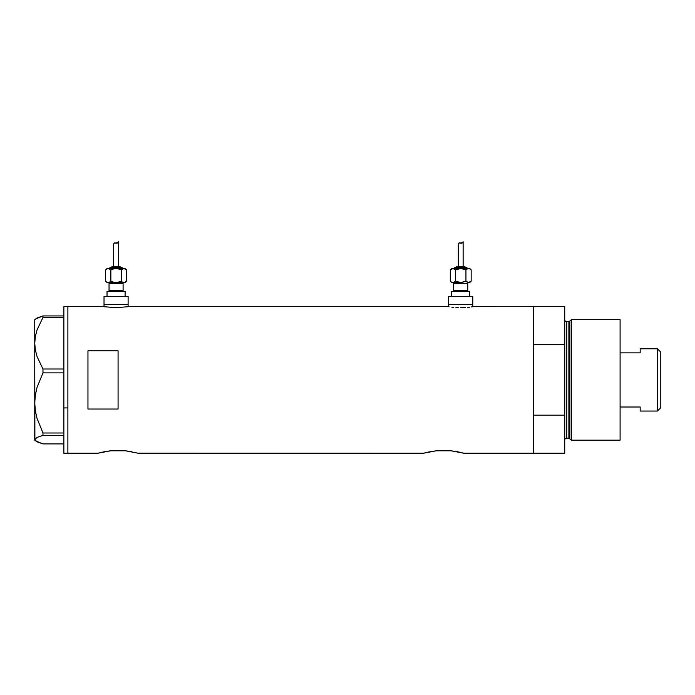 <?xml version="1.0" encoding="UTF-8"?>
<svg xmlns="http://www.w3.org/2000/svg" width="695" height="695" viewBox="0 0 695 695"><rect width="100%" height="100%" fill="white"/><g stroke="black" fill="none" stroke-linecap="round" stroke-linejoin="round"><path stroke-width="1.04" d="M128.115 306.721L128.115 304.427L104.024 304.427L104.024 306.721L104.024 304.427L128.115 304.427L128.115 306.721M472.774 306.721L472.774 304.427L448.675 304.427L448.675 306.721L448.675 304.427L472.774 304.427L472.774 306.721M104.215 451.759L97.995 453.218L67.884 453.218L67.884 306.643L103.52 306.643L116.065 307.72L128.618 306.643L448.179 306.643L128.618 306.643L116.065 307.72L103.52 306.643L67.884 306.643L67.884 453.218L97.995 453.218L110.609 450.803L125.552 450.803L138.157 453.218L423.576 453.218L436.191 450.803L451.125 450.803L463.739 453.218L533.612 453.218L533.612 306.643L473.034 306.677L533.612 306.643L533.612 344.677L564.731 344.677L564.731 306.643L564.731 415.184L533.612 415.184L533.612 453.218L463.739 453.218L461.758 452.697L463.513 453.157M460.281 452.349L458.422 451.941L460.264 452.341M429.788 451.759L436.191 450.803L451.125 450.803L457.536 451.767M103.303 451.941L110.609 450.803L125.552 450.803L131.954 451.767M448.414 306.677L449.135 306.799M451.854 307.181L453.748 307.381L451.854 307.181M455.92 307.564L458.274 307.677L455.92 307.564M460.724 307.72L463.183 307.677L460.724 307.72M465.528 307.564L463.183 307.677L465.528 307.564M469.603 307.181L467.7 307.39L469.603 307.181M472.322 306.799L471.158 306.973L472.322 306.799M118.08 409.025L87.961 409.025L87.961 350.827L118.08 350.827L118.08 409.025L87.961 409.025L87.961 350.827L118.08 350.827L118.08 409.025L118.08 350.827M128.227 451.142L128.766 451.22M130.669 451.524L131.798 451.733M427.06 452.341L423.576 453.218L137.931 453.157M454.348 451.22L453.826 451.142M456.25 451.524L457.371 451.733M533.612 453.218L533.612 306.643L533.612 344.677L564.731 344.677L564.731 453.218L533.612 453.218L564.731 453.218L564.731 415.184L533.612 415.184L533.612 453.218M427.043 452.341L428.885 451.941M429.953 451.733L431.074 451.524L429.953 451.733M104.354 451.733L105.484 451.524M110.514 450.82L109.141 450.977M104.476 306.799L103.764 306.677M63.862 453.218L63.862 306.643L63.862 407.913L67.884 407.913L67.884 306.643L67.884 407.913L63.862 407.913L63.862 453.218L67.884 453.218L67.884 407.913L67.884 453.218M35.349 440.76L42.968 443.914L63.862 443.914L42.968 443.914L37.044 441.846L34.75 439.64L37.009 437.45L42.968 435.365L42.968 432.994L63.862 432.994L42.968 432.994L37.017 418.338L35.341 410.719L34.75 402.926L35.341 395.099L37.026 387.489L42.968 372.868L42.968 369.002L63.862 369.002L42.968 369.002L37.044 356.518L35.349 349.967L34.75 343.217L35.332 336.562L37.009 330.012L42.968 317.424L63.862 317.424L42.968 317.424L42.968 315.938L37.044 318.006L34.898 319.648M34.898 440.204L34.75 343.217L34.75 439.64L37.009 437.45L42.968 435.365L42.968 432.994L37.017 418.338L35.341 410.719L34.75 402.926L35.341 395.099L37.026 387.489L42.968 372.868L42.968 369.002L37.044 356.518L35.349 349.967L34.75 343.217L34.75 319.691L34.75 343.217L35.332 336.562L37.009 330.012L42.968 317.424L42.968 315.938L63.862 315.938L42.968 315.938L35.349 319.092M42.968 435.365L63.862 435.365L42.968 435.365M42.968 372.868L63.862 372.868L42.968 372.868M34.75 439.64L34.75 440.161L34.75 439.64M571.507 319.691L569.857 320.951L569.857 438.901L571.507 440.161L571.507 319.691L571.507 440.161L620.096 440.161L620.096 319.691L571.507 319.691L620.096 319.691L620.096 440.161L571.507 440.161L569.857 438.901A1.008 1.008 0 0 0 568.892 438.154A1.008 1.008 0 0 1 569.857 438.901L569.857 320.951A1.008 1.008 0 0 1 568.892 321.698L566.746 321.698A2.007 2.007 0 0 1 564.731 319.691A2.007 2.007 0 0 0 566.746 321.698L566.746 438.154L568.892 438.154L568.892 321.698A1.008 1.008 0 0 0 569.857 320.951L571.507 319.691M564.731 440.161A2.007 2.007 0 0 1 566.746 438.154A2.007 2.007 0 0 0 564.731 440.161M568.892 438.154L566.746 438.154L566.746 321.698L568.892 321.698L568.892 438.154M657.435 411.049L660.25 408.243L660.25 351.618L657.435 348.803L657.435 411.049L657.435 348.803L640.173 348.803L640.173 352.852L620.096 352.852L640.173 352.852L640.173 348.803L657.435 348.803L660.25 351.618L660.25 408.243L657.435 411.049L640.173 411.049L657.435 411.049M640.173 410.788L640.173 407.009L620.096 407.009L640.173 407.009L640.173 411.049M108.038 282.544A1.008 1.008 0 0 1 109.046 283.551L109.046 290.579A1.008 1.008 0 0 1 108.038 291.579A1.008 1.008 0 0 0 109.046 290.579L123.093 290.579L123.093 283.551A1.008 1.008 0 0 1 124.101 282.544A1.008 1.008 0 0 0 123.093 283.551L109.046 283.551A1.008 1.008 0 0 0 108.038 282.544M124.101 291.579A1.008 1.008 0 0 1 123.093 290.579A1.008 1.008 0 0 0 124.101 291.579M122.598 268.487A1.008 1.008 0 0 0 121.59 267.488L110.548 267.488A1.008 1.008 0 0 0 109.541 268.487A1.008 1.008 0 0 1 110.548 267.488L121.59 267.488A1.008 1.008 0 0 1 122.598 268.487M120.591 267.488A1.008 1.008 0 0 0 119.583 266.48L112.555 266.48A1.008 1.008 0 0 0 111.556 267.488A1.008 1.008 0 0 1 112.555 266.48L119.583 266.48A1.008 1.008 0 0 1 120.591 267.488M117.429 268.591L118.758 268.878L114.71 268.591L110.852 269.886L113.389 268.878L110.852 269.886L108.933 268.591L107.03 268.487L105.64 269.886L107.56 268.591L105.64 269.886L107.03 268.487L125.109 268.487L108.246 268.487L110.852 269.886L114.71 268.591L117.429 268.591L121.286 269.886L123.206 268.591L124.57 268.591L123.224 268.591L121.286 269.886L123.892 268.487L122.555 268.878M113.754 243.632L114.675 242.894L117.099 243.215L118.48 241.782L118.48 266.48L118.48 241.782L117.099 243.215L114.675 242.894L113.702 243.789L113.659 266.48L113.702 243.789M124.579 282.439L126.507 281.145L124.57 282.448L126.507 281.145L125.109 282.544L122.555 282.153L124.57 282.448M125.109 296.6L125.109 291.579L107.03 291.579L107.03 296.6L107.03 291.579L125.109 291.579L125.109 296.6M128.115 304.427L128.115 296.6L104.024 296.6L104.024 304.427L128.115 304.427L128.115 296.6L104.024 296.6L104.024 304.427L128.115 304.427M107.569 282.448L122.555 282.153L123.892 282.544L116.369 282.544M123.093 283.551L123.093 290.579L109.046 290.579L109.046 283.551L123.093 283.551M106.908 282.153L105.64 281.145L105.64 269.886L105.64 281.145L107.03 282.544M108.246 282.544L117.429 282.439L121.286 281.145L122.546 282.153L121.286 281.145L117.429 282.439L113.85 282.274M109.584 282.153L110.852 281.145L110.852 269.886L110.852 281.145L113.381 282.153L110.852 281.145L109.593 282.153L110.879 281.154M126.282 281.362L126.507 269.886L125.239 268.887L126.507 269.886L126.507 281.145M117.95 242.529L117.498 242.989M115.613 243.033L117.811 242.685M115.266 242.937L116.1 243.189L114.293 242.998L113.659 244.023L114.293 242.998L115.37 242.963M114.675 242.894L115.127 242.911M123.892 268.487L126.507 269.886L125.109 268.487M121.286 269.886L121.286 281.145L122.546 282.153L121.286 281.145L121.286 269.886L118.289 268.757M109.593 268.887L110.852 269.886L108.246 268.487L109.593 268.887M114.71 282.439L116.074 282.544M123.206 282.439L123.892 282.544M124.57 268.591L125.23 268.878M107.569 268.591L106.908 268.878L107.569 268.591M116.1 243.189L117.099 243.215M452.697 282.544A1.008 1.008 0 0 1 453.696 283.551L453.696 290.579A1.008 1.008 0 0 1 452.697 291.579A1.008 1.008 0 0 0 453.696 290.579L467.752 290.579L467.752 283.551A1.008 1.008 0 0 1 468.76 282.544A1.008 1.008 0 0 0 467.752 283.551L453.696 283.551A1.008 1.008 0 0 0 452.697 282.544M468.76 291.579A1.008 1.008 0 0 1 467.752 290.579A1.008 1.008 0 0 0 468.76 291.579M467.249 268.487A1.008 1.008 0 0 0 466.249 267.488L455.208 267.488A1.008 1.008 0 0 0 454.2 268.487A1.008 1.008 0 0 1 455.208 267.488L466.249 267.488A1.008 1.008 0 0 1 467.249 268.487M464.243 266.48A1.008 1.008 0 0 1 465.242 267.488A1.008 1.008 0 0 0 464.243 266.48L457.214 266.48A1.008 1.008 0 0 0 456.207 267.488A1.008 1.008 0 0 1 457.214 266.48L464.173 266.48M462.948 268.757L459.369 268.591L455.512 269.886L458.04 268.878L455.512 269.886L453.583 268.591L451.689 268.487L450.291 269.886L452.897 268.487L469.759 268.487L452.897 268.487L450.291 269.886L451.689 268.487L453.574 268.591L455.512 269.886L460.724 268.487L465.945 269.886L467.865 268.591L469.889 268.878L471.158 269.886L469.898 268.887L471.158 269.886L471.158 281.145L468.552 282.544L469.759 282.544L471.158 281.145L469.759 282.544L467.874 282.448L469.229 282.448L471.158 281.145L471.158 269.886L469.759 268.487M458.405 243.632L459.334 242.894L461.749 243.215L463.131 241.782L463.131 266.48L463.131 241.782L461.749 243.215L459.334 242.894L458.326 243.936L458.318 266.48L458.361 243.789M469.759 296.6L469.759 291.579L451.689 291.579L451.689 296.6L451.689 291.579L469.759 291.579L469.759 296.6M472.774 304.427L472.774 296.6L448.675 296.6L448.675 304.427L472.774 304.427L472.774 296.6L448.675 296.6L448.675 304.427L472.774 304.427M452.228 282.448L462.079 282.439L465.945 281.145L467.205 282.153L465.945 281.145L460.724 282.544L455.512 281.145L453.574 282.448L451.689 282.544L461.028 282.544M467.752 283.551L467.752 290.579L453.696 290.579L453.696 283.551L467.752 283.551M451.689 282.544L450.291 281.145L451.559 282.153L450.291 281.145L450.291 269.886L450.291 281.145L451.55 282.153M455.529 281.154L455.512 269.886L455.512 281.145L458.509 282.274M452.897 282.544L454.243 282.153M467.865 282.439L465.945 281.145L468.552 282.544M462.609 242.529L462.149 242.989M460.264 243.033L462.47 242.685M459.916 242.937L460.759 243.189L458.952 242.998L458.318 244.023L458.952 242.998L460.02 242.963M459.334 242.894L459.786 242.911M469.238 268.591L467.874 268.591L465.919 269.877M467.874 268.591L467.205 268.878L467.874 268.591M454.252 268.887L455.512 269.886L452.897 268.487L454.252 268.887M459.369 282.439L460.724 282.544M462.088 268.591L465.945 269.886L465.945 281.145L465.945 269.886L467.205 268.887M468.552 268.487L469.889 268.878M460.759 243.189L461.749 243.215M63.862 306.643L67.884 306.643M34.75 440.161L35.28 440.691M34.75 319.691L35.28 319.161M533.612 306.643L564.731 306.643"/></g></svg>
